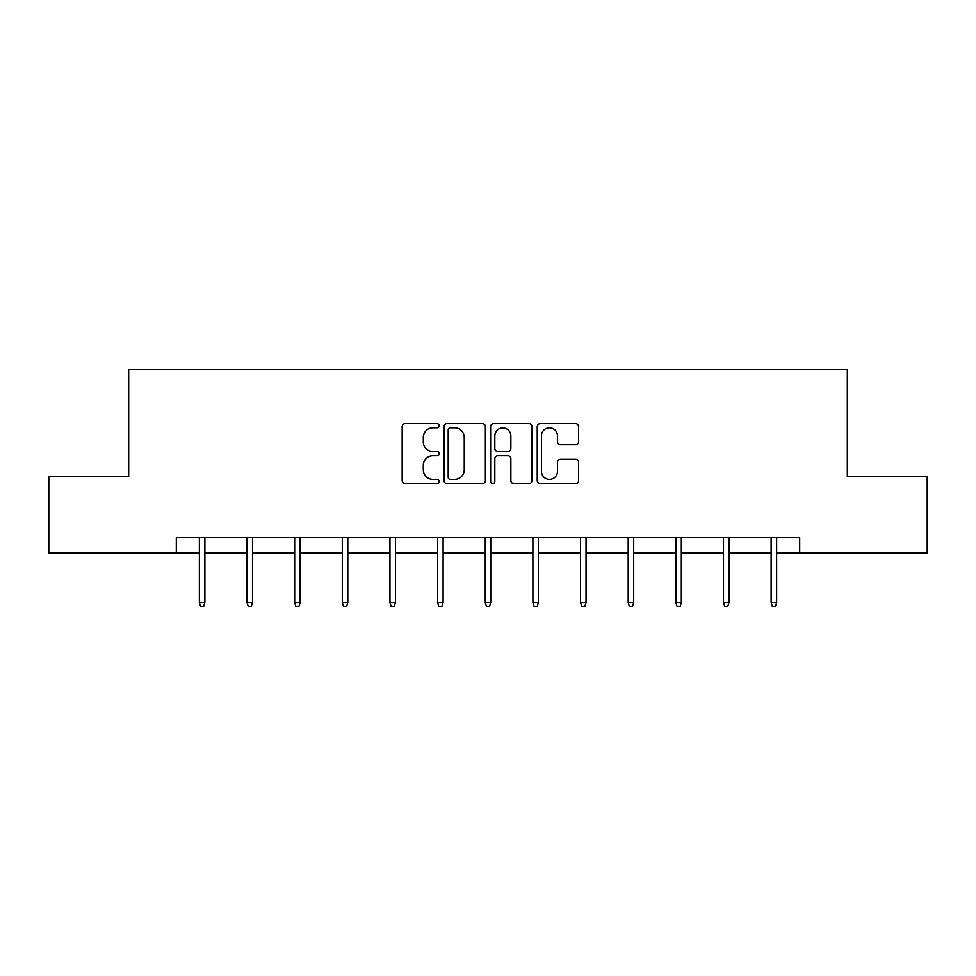 <?xml version="1.0" encoding="UTF-8"?>
<svg xmlns="http://www.w3.org/2000/svg" width="976" height="976" viewBox="0 0 976 976"><rect width="100%" height="100%" fill="white"/><g stroke="black" fill="none" stroke-linecap="round" stroke-linejoin="round"><path stroke-width="1.46" d="M439.139 425.731A2.098 2.098 0 0 0 437.041 423.633L405.186 423.633A3.001 3.001 0 0 0 402.185 426.622L402.185 480.595A3.001 3.001 0 0 0 405.186 483.584L437.041 483.584A2.098 2.098 0 0 0 439.139 481.485A2.098 2.098 0 0 0 437.041 479.387L432.917 479.387A9.589 9.589 0 0 1 423.316 469.798L423.316 465.296A9.589 9.589 0 0 1 432.917 455.707L437.041 455.707A2.098 2.098 0 0 0 439.139 453.608A2.098 2.098 0 0 0 437.041 451.51L432.917 451.51A9.589 9.589 0 0 1 423.316 441.921L423.316 437.419A9.589 9.589 0 0 1 432.917 427.83L437.041 427.83A2.098 2.098 0 0 0 439.139 425.731M575.62 444.763A3.001 3.001 0 0 0 578.609 441.762L578.609 426.622A3.001 3.001 0 0 0 575.62 423.633L540.24 423.633A3.001 3.001 0 0 0 537.239 426.622L537.239 480.595A3.001 3.001 0 0 0 540.24 483.584L575.62 483.584A3.001 3.001 0 0 0 578.609 480.595L578.609 462.307A3.001 3.001 0 0 0 575.62 459.306L560.48 459.306A3.001 3.001 0 0 0 557.479 462.307L557.479 471.371A8.015 8.015 0 0 1 549.464 479.387A8.015 8.015 0 0 1 541.436 471.371L541.436 435.845A8.015 8.015 0 0 1 549.464 427.83A8.015 8.015 0 0 1 557.479 435.845L557.479 441.762A3.001 3.001 0 0 0 560.48 444.763L575.62 444.763M176.314 552.867L48.8 552.867L48.8 476.52L128.673 476.52L128.673 369.623L847.327 369.623L847.327 476.52L927.2 476.52L927.2 552.867L799.686 552.867L799.686 537.605L176.314 537.605L176.314 552.867L199.372 552.867M485.377 426.622A3.001 3.001 0 0 0 482.376 423.633L447.008 423.633A3.001 3.001 0 0 0 444.007 426.622L444.007 480.595A3.001 3.001 0 0 0 447.008 483.584L482.376 483.584A3.001 3.001 0 0 0 485.377 480.595L485.377 426.622M493.624 423.633L528.992 423.633A3.001 3.001 0 0 1 531.993 426.622L531.993 480.595A3.001 3.001 0 0 1 528.992 483.584L513.852 483.584A3.001 3.001 0 0 1 510.863 480.595L510.863 458.708A3.001 3.001 0 0 0 507.862 455.707L497.821 455.707A3.001 3.001 0 0 0 494.82 458.708L494.82 481.485A2.098 2.098 0 0 1 492.721 483.584A2.098 2.098 0 0 1 490.623 481.485L490.623 426.622A3.001 3.001 0 0 1 493.624 423.633M204.875 552.867L247.026 552.867M252.516 552.867L294.667 552.867M300.169 552.867L342.308 552.867M347.81 552.867L389.961 552.867M395.451 552.867L437.602 552.867M443.104 552.867L485.255 552.867M490.745 552.867L532.896 552.867M538.398 552.867L580.549 552.867M586.039 552.867L628.19 552.867M633.692 552.867L675.831 552.867M681.333 552.867L723.484 552.867M728.974 552.867L771.125 552.867M776.628 552.867L799.686 552.867M450.302 427.83A2.098 2.098 0 0 0 448.204 429.928L448.204 477.288A2.098 2.098 0 0 0 450.302 479.387L454.645 479.387A9.589 9.589 0 0 0 464.247 469.798L464.247 437.419A9.589 9.589 0 0 0 454.645 427.83L450.302 427.83M510.863 435.991A8.015 8.015 0 0 0 502.835 427.976A8.015 8.015 0 0 0 494.82 435.991L494.82 448.509A3.001 3.001 0 0 0 497.821 451.51L507.862 451.51A3.001 3.001 0 0 0 510.863 448.509L510.863 435.991M199.372 602.412L200.592 606.377L203.655 606.377L204.875 602.412L199.372 602.412L199.372 537.605M204.875 602.412L204.875 537.605M247.026 602.412L248.246 606.377L251.296 606.377L252.516 602.412L247.026 602.412L247.026 537.605M252.516 602.412L252.516 537.605M294.667 602.412L295.887 606.377L298.937 606.377L300.169 602.412L294.667 602.412L294.667 537.605M300.169 602.412L300.169 537.605M342.308 602.412L343.54 606.377L346.59 606.377L347.81 602.412L342.308 602.412L342.308 537.605M347.81 602.412L347.81 537.605M389.961 602.412L391.181 606.377L394.231 606.377L395.451 602.412L389.961 602.412L389.961 537.605M395.451 602.412L395.451 537.605M437.602 602.412L438.822 606.377L441.884 606.377L443.104 602.412L437.602 602.412L437.602 537.605M443.104 602.412L443.104 537.605M485.255 602.412L486.475 606.377L489.525 606.377L490.745 602.412L485.255 602.412L485.255 537.605M490.745 602.412L490.745 537.605M532.896 602.412L534.116 606.377L537.178 606.377L538.398 602.412L532.896 602.412L532.896 537.605M538.398 602.412L538.398 537.605M580.549 602.412L581.769 606.377L584.819 606.377L586.039 602.412L580.549 602.412L580.549 537.605M586.039 602.412L586.039 537.605M628.19 602.412L629.41 606.377L632.46 606.377L633.692 602.412L628.19 602.412L628.19 537.605M633.692 602.412L633.692 537.605M675.831 602.412L677.063 606.377L680.113 606.377L681.333 602.412L675.831 602.412L675.831 537.605M681.333 602.412L681.333 537.605M723.484 602.412L724.704 606.377L727.754 606.377L728.974 602.412L723.484 602.412L723.484 537.605M728.974 602.412L728.974 537.605M771.125 602.412L772.345 606.377L775.408 606.377L776.628 602.412L771.125 602.412L771.125 537.605M776.628 602.412L776.628 537.605"/></g></svg>
